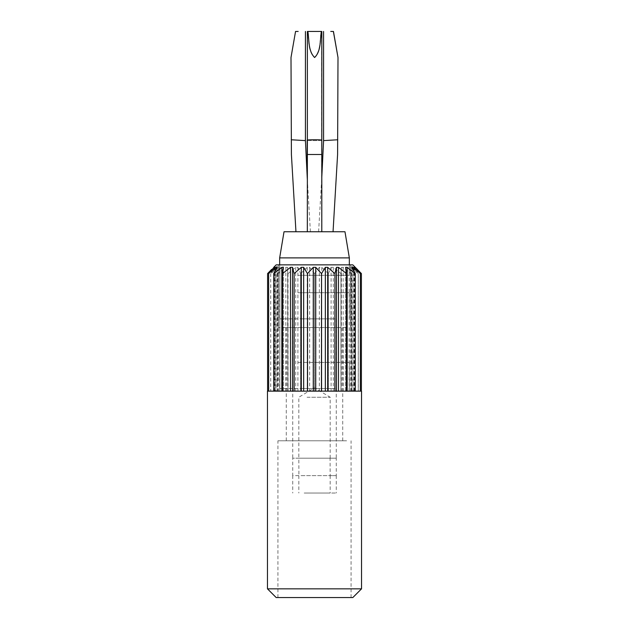 <?xml version="1.0" encoding="UTF-8"?>
<svg xmlns="http://www.w3.org/2000/svg" width="629" height="629" viewBox="0 0 629 629"><rect width="100%" height="100%" fill="white"/><g stroke="black" fill="none" stroke-linecap="round" stroke-linejoin="round"><path stroke-width="0.47" stroke-dasharray="3.15 2.36" d="M267.467 391.144L275.022 391.144L275.022 267.333C275.518 266.61 275.337 266.61 274.472 267.333C275.337 266.61 275.518 266.61 275.022 267.333L270.706 273.568L278.568 267.333C279.591 266.61 279.999 266.61 279.803 267.333L277.704 273.568L285.865 267.333L287.665 267.333L287.972 391.144L277.759 391.144L287.972 391.144M287.972 273.568L288.043 391.144L300.599 391.144L288.043 391.144M288.043 273.568L295.701 267.333L297.918 267.333L300.599 273.568L300.599 391.144M300.599 273.568L300.678 391.144L314.461 391.144L300.678 391.144M300.678 273.568L307.204 267.333L309.641 267.333L314.461 273.568L314.461 391.144M314.461 273.568L314.539 391.144L328.322 391.144L314.539 391.144M314.539 273.568L319.359 267.333L321.796 267.333L328.322 273.568L328.322 391.144M328.322 273.568L328.401 391.144L340.957 391.144L328.401 391.144M328.401 273.568L331.082 267.333L333.299 267.333L340.957 273.568L340.957 391.144M340.957 273.568L341.028 391.144L351.241 391.144L341.028 391.144M341.028 273.568L341.335 267.333L343.135 267.333L351.241 273.568L351.241 391.144M351.241 273.568L351.297 391.144L358.263 391.144L351.297 391.144M349.134 391.144L349.197 267.333C349.001 266.61 349.409 266.61 350.432 267.333L358.263 273.568L358.263 391.144M358.263 273.568L358.294 391.144L361.533 391.144M354.528 391.144L354.528 267.333C353.663 266.61 353.482 266.61 353.978 267.333C353.482 266.61 353.663 266.61 354.528 267.333L361.4 273.568L361.392 391.144L353.71 391.144L358.294 391.144M267.467 588.838L361.533 588.838M274.472 391.144L274.472 267.333L267.608 273.568L267.608 391.144L275.022 391.144M270.706 273.568L270.706 391.144M270.737 273.568L270.737 391.144L279.866 391.144L270.737 391.144M277.704 273.568L277.704 391.144M277.759 273.568L277.759 391.144M279.866 391.144L279.866 267.042L279.803 391.144M276.178 264.856L352.822 264.856M353.978 391.144L353.978 267.333L358.294 273.568M349.197 391.144L349.197 267.333L351.297 273.568M355.251 391.144L360.362 391.144L351.863 391.144L355.251 391.144L355.251 267.537M276.178 597.55L352.822 597.55M273.929 391.144L268.638 391.144L274.354 391.144L273.929 391.144L273.929 267.333M282.783 264.856L350.644 264.856L282.783 264.856M347.145 391.144L355.204 391.144M345.604 267.199L345.604 391.144L346.516 391.144L345.612 391.144L345.612 267.333M334.942 391.144L346.461 391.144M321.553 391.144L334.864 391.144M307.534 391.144L321.466 391.144M294.136 391.144L307.447 391.144M282.539 391.144L294.058 391.144M283.396 267.199L283.396 391.144L282.484 391.144L283.396 391.144L283.388 267.333M273.796 391.144L281.855 391.144M276.996 391.144L273.749 391.144L277.137 391.144L276.996 267.333M282.397 597.55L351.076 597.55L282.397 597.55M346.217 327.567L278.356 327.567L346.217 327.567M346.603 440.787L277.924 440.787L346.603 440.787M339.283 327.567L286.266 327.567L339.283 327.567M289.717 440.787L342.734 440.787L289.717 440.787M279.661 257.89L349.339 257.89M284.017 231.763L344.983 231.763M297.981 275.305L349.339 275.305L297.981 275.305M307.337 231.763L321.796 231.763L307.337 231.763M303.139 231.763L310.404 231.763L303.139 231.763M321.663 231.763L307.204 231.763L321.663 231.763L321.639 154.498L307.18 154.498L321.639 154.498L321.631 140.181C322.134 140.731 306.779 140.731 307.172 140.181C306.669 139.63 322.024 139.63 321.631 140.181L321.631 31.45L307.172 31.45L321.12 31.45C319.744 40.067 320.9 51.059 314.382 57.506C307.809 51.153 309.036 40.067 307.652 31.45M325.861 231.763L318.596 231.763L325.861 231.763M299.215 275.305L346.721 275.305L299.215 275.305M299.215 292.729L346.721 292.729L299.215 292.729M297.981 292.729L349.339 292.729L297.981 292.729M331.019 318.856L279.661 318.856L331.019 318.856M304.177 318.856L336.271 318.856L304.177 318.856M304.177 362.398L336.271 362.398L304.177 362.398M297.981 362.398L349.339 362.398L297.981 362.398M331.019 388.525L279.661 388.525L331.019 388.525M304.177 388.525L336.271 388.525L304.177 388.525M304.177 493.042L336.271 493.042L304.177 493.042M304.177 475.618L292.729 475.618L292.729 458.203L336.271 458.203L336.271 475.618L304.177 475.618M307.062 493.042L330.178 493.042L307.062 493.042M307.062 397.237L330.178 397.237L307.062 397.237M336.193 458.203L330.068 458.203L330.178 475.618L292.784 475.618M330.068 458.203L298.822 458.203L298.909 475.618M298.909 458.203L292.784 458.203M336.193 475.618L330.068 475.618M307.369 31.45L321.828 31.45M295.551 31.45L298.256 31.45M321.631 31.45L321.12 31.45M330.83 31.45L333.449 31.45L338.001 57.506L333.37 31.45M287.665 267.333L287.665 391.144M285.865 267.333L285.865 391.144M295.701 267.333L295.701 391.144M297.918 267.333L297.918 391.144M307.204 267.333L307.204 391.144M309.641 267.333L309.641 391.144M319.359 267.333L319.359 391.144M321.796 267.333L321.796 391.144M331.082 267.333L331.082 391.144M333.299 267.333L333.299 391.144M341.335 267.333L341.335 391.144M343.135 267.333L343.135 391.144M350.432 267.333L350.432 391.144M273.749 267.537L273.749 391.144M355.071 267.333L355.071 391.144M352.908 269L352.908 391.144M352.004 267.333L352.004 391.144M276.092 269L276.092 391.144M278.568 267.333L278.568 391.144M307.361 154.498L321.82 154.498M307.369 140.181C306.866 140.731 322.221 140.731 321.828 140.181M298.256 140.181C288.915 139.63 288.884 139.63 298.17 140.181C307.51 140.731 307.542 140.731 298.256 140.181M330.744 140.181C340.085 139.63 340.116 139.63 330.83 140.181C321.49 140.731 321.458 140.731 330.744 140.181M275.29 266.845L275.29 391.144M353.71 266.845L353.71 391.144M354.646 266.814L354.646 391.144M274.354 266.814L274.354 391.144M277.137 266.971L277.137 391.144M351.863 266.971L351.863 391.144M278.356 264.856L278.356 327.567M350.644 264.856L350.644 327.567M277.924 597.55L277.924 440.787M351.076 597.55L351.076 440.787M286.266 440.787L286.266 327.567M342.734 440.787L342.734 327.567M279.661 264.856L279.661 275.305M349.339 264.856L349.339 275.305M282.279 275.305L282.279 292.729M346.721 275.305L346.721 292.729M349.339 292.729L349.339 318.856M279.661 292.729L279.661 318.856M292.729 318.856L292.729 362.398M336.271 318.856L336.271 362.398M349.339 362.398L349.339 388.525M279.661 362.398L279.661 388.525M292.729 388.525L292.729 458.203M292.729 475.618L292.729 493.042M336.271 388.525L336.271 458.203M336.271 475.618L336.271 493.042M330.178 458.203L330.178 397.237L314.5 387.818L298.822 397.237L298.822 458.203M298.822 475.618L298.822 493.042M330.178 475.618L330.178 493.042M310.404 231.763L307.353 179.878M307.204 231.763L307.188 176.993M318.596 231.763L321.812 176.993"/><path stroke-width="0.94" d="M273.749 267.537L273.749 267.333C274.503 266.61 274.566 266.61 273.929 267.333C274.566 266.61 274.503 266.61 273.749 267.333L276.178 264.856L352.822 264.856L361.4 273.568L361.4 391.144L360.362 391.144L361.533 391.144L361.533 588.838L267.467 588.838L267.467 391.144L268.638 391.144L268.638 273.568L268.662 391.144L273.749 391.144L268.662 391.144M271.634 269.401L267.6 273.568L267.6 391.144L268.638 391.144M355.251 267.537L355.251 267.333C354.497 266.61 354.434 266.61 355.071 267.333C354.434 266.61 354.497 266.61 355.251 267.333L357.366 269.401M355.071 267.333L360.362 273.568L360.338 391.144L355.251 391.144L360.338 391.144M360.338 273.568L352.908 267.333C351.957 266.61 351.658 266.61 352.004 267.333L355.251 273.568L355.251 391.144M355.251 273.568L355.204 391.144L346.516 391.144L347.145 391.144L347.145 267.333L345.612 267.333L346.516 273.568L346.516 391.144M346.516 273.568L346.461 391.144L334.942 391.144L334.942 273.568L334.864 391.144L321.553 391.144L321.553 273.568L321.466 391.144L307.534 391.144L307.534 273.568L307.447 391.144L294.136 391.144L294.136 273.568L294.058 391.144L282.539 391.144L282.539 273.568L282.484 391.144L273.796 391.144L273.749 273.568L273.749 391.144M360.362 273.568L360.362 391.144M361.533 588.838L352.822 597.55L276.178 597.55L267.467 588.838M273.929 267.333L268.638 273.568M277.137 266.971L276.996 267.333C277.342 266.61 277.043 266.61 276.092 267.333L268.662 273.568M276.996 267.333L273.749 273.568M283.404 267.199L281.855 267.333L273.796 273.568M283.388 267.333L282.484 273.568M294.058 273.568L292.548 267.333L290.512 267.333L282.539 273.568M307.447 273.568L303.658 267.333L301.307 267.333L294.136 273.568M321.466 273.568L315.734 267.333L313.266 267.333L307.534 273.568M334.864 273.568L327.693 267.333L325.342 267.333L321.553 273.568M346.461 273.568L338.488 267.333L336.452 267.333L334.942 273.568M347.145 267.333L355.204 273.568M281.855 267.333L281.855 391.144L282.484 391.144M279.661 257.89L284.017 231.763L344.983 231.763L349.339 257.89L279.661 257.89L279.661 264.856M321.796 231.763L321.828 31.45L307.88 31.45C309.256 40.067 308.1 51.059 314.618 57.506C321.191 51.153 319.964 40.067 321.348 31.45M321.828 140.181C322.331 139.63 306.976 139.63 307.369 140.181L307.369 31.45L307.88 31.45M298.17 31.45L295.551 31.45L290.999 57.506L295.551 31.45M307.369 31.45L307.369 140.275M333.37 31.45L338.001 57.506L333.449 31.45L330.744 31.45M352.908 267.333L352.908 269M338.488 267.333L338.488 391.144M336.452 267.333L336.452 391.144M327.693 267.333L327.693 391.144M325.342 267.333L325.342 391.144M315.734 267.333L315.734 391.144M313.266 267.333L313.266 391.144M303.658 267.333L303.658 391.144M301.307 267.333L301.307 391.144M292.548 267.333L292.548 391.144M290.512 267.333L290.512 391.144M276.092 267.333L276.092 269M321.82 154.498L307.18 154.498L307.172 140.181M307.369 140.181L307.337 231.763M298.256 140.181C288.915 139.63 288.884 139.63 298.17 140.181C307.51 140.731 307.542 140.731 298.256 140.181M330.744 140.181C340.085 139.63 340.116 139.63 330.83 140.181C321.49 140.731 321.458 140.731 330.744 140.181M349.339 257.89L349.339 264.856M295.952 231.763L291.408 154.498L290.999 57.506M307.353 179.878L305.419 140.605L305.427 31.45M307.188 176.993L307.18 154.498M333.048 231.763L337.592 154.498L338.001 57.506M321.812 176.993L323.581 140.605L323.573 31.45"/></g></svg>
